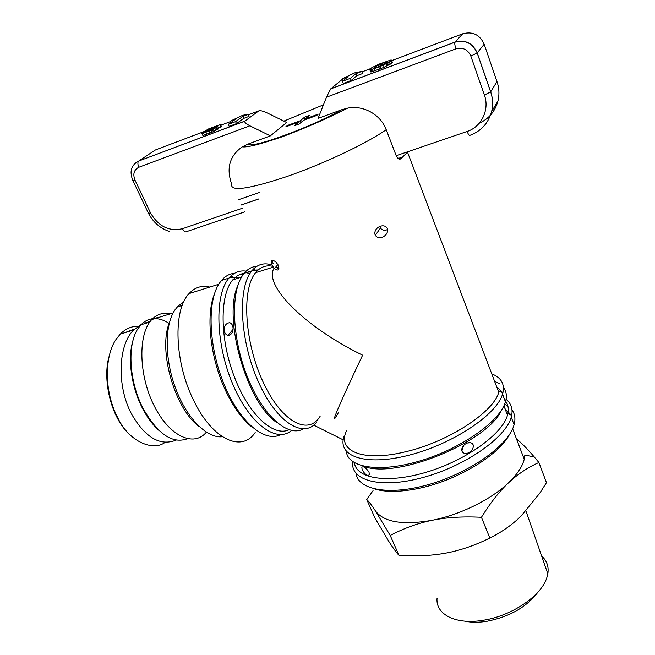 <?xml version="1.0" encoding="UTF-8"?>
<svg xmlns="http://www.w3.org/2000/svg" width="655" height="655" viewBox="0 0 655 655"><rect width="100%" height="100%" fill="white"/><g stroke="black" fill="none" stroke-linecap="round" stroke-linejoin="round"><path stroke-width="0.98" d="M278.825 268.648L275.608 267.199M272.603 266.307C266.732 265.021 261.591 266.569 257.169 270.924L255.63 272.668C241.376 289.322 244.454 342.434 263.228 382.315C281.814 422.418 308.505 435.845 320.139 416.244M338.578 412.339C328.163 430.957 337.276 408.483 362.6 355.182C303.437 326.215 263.425 284.982 274.036 268.223M278.318 265.283C279.259 270.188 277.957 271.285 274.404 268.591L271.89 264.947C270.613 260.207 271.956 259.208 275.894 261.951L278.318 265.283M346.61 430.597C336.727 450.419 361.503 462.152 403.627 452.212C446.563 442.911 493.649 412.535 498.742 392.214L499.094 390.961L502.901 392.812C504.817 383.871 501.1 377.55 491.766 373.858M258.799 110.883C260.215 110.327 262.958 110.99 267.027 112.865L286.702 122.534L270.351 135.88L249.866 125.801C246.067 123.828 244.356 122.305 244.724 121.232L258.799 110.883L248.368 114.822M217.853 126.644L218.713 128.74L212.089 132.22L202.878 135.519L201.765 133.366L213.505 128.74L204.237 131.524L208.839 128.781L220.399 124.614L208.601 129.33L217.853 126.644L212.539 129.665L201.765 133.366M220.612 124.745L221.472 126.71L218.459 128.02M248.188 114.404L249.031 116.393L243.619 118.432L236.455 123.631L229.176 126.374L228.3 124.368L235.587 119.169L230.224 121.191L242.702 115.28L248.188 114.404L242.768 116.451L235.587 121.617L228.3 124.368M204.458 135.094L203.582 133.129M206.898 134.234L206.022 132.261M202.878 135.519L202.002 133.554M211.901 129.551L211.688 129.068M206.202 131.688L205.948 131.106M204.966 131.892L204.778 131.467M204.483 132.073L204.237 131.524M204.417 132.097L204.123 131.434M221.103 127.021L220.244 125.064M216.314 126.98L216.035 126.333M214.979 127.43L214.684 126.775M212.801 128.208L212.531 127.586M211.369 128.716L211.123 128.159M210.206 129.133L209.993 128.65M218.713 128.74L217.845 126.767M217.706 129.453L216.838 127.471M216.969 129.886L216.101 127.905M215.691 130.574L214.815 128.593M213.415 131.647L212.539 129.665M212.089 132.22L211.221 130.239M210.108 133.03L209.232 131.049M230.822 122.567L230.224 121.191M243.619 118.432L242.768 116.451M236.455 123.631L235.587 121.617M342.418 79.271L330.652 88.924L326.46 97.202L318.093 118.391L341.648 109.753L347.69 108.116C362.845 104.939 380.498 114.166 386.213 129.69C367.291 143.126 323.202 164.028 287.046 176.482C248.466 189.254 230.02 191.825 231.706 184.186C226.065 168.245 229.61 155.792 242.334 146.818L248.065 144.051L270.351 135.88M408.065 151.632L400.737 158.846C399.149 159.746 397.634 158.69 396.201 155.685L386.213 129.69M391.616 60.129L392.361 62.618L384.198 67.301L371.401 71.919L370.476 71.829L369.78 69.307L371.901 67.629L379.441 63.993L390.667 60.096L391.616 60.129L390.732 61.21L383.38 65.14L374.504 68.636L369.657 69.7M361.863 71.403L362.673 73.516L356.754 75.751L351.219 80.45L343.261 83.447L342.426 81.318L348.1 76.61L342.246 78.829L354.748 72.844L361.863 71.403L355.943 73.647L350.392 78.313L342.426 81.318M373.194 71.485L372.376 69.34M375.331 70.789L374.504 68.636M372.097 71.788L371.279 69.643M371.401 71.919L370.583 69.774M370.714 71.935L369.895 69.79M392.361 62.618L391.559 60.473M391.534 63.363L390.732 61.21M390.429 64.124L389.619 61.971M389.422 64.722L388.611 62.561M387.965 65.508L387.154 63.355M386.974 66.008L386.155 63.854M384.198 67.301L383.38 65.14M381.308 68.513L380.49 66.352M379.646 69.168L378.827 67.007M377.116 67.219L374.046 68.038L376.347 65.999L383.912 62.774L386.999 62.299L384.624 64.002L377.116 67.219M375.012 67.85L374.701 67.031M375.855 67.629L375.43 66.523M376.846 67.309L376.347 65.999M379.032 66.499L378.451 64.96M380.506 65.918L379.9 64.321M381.75 65.385L381.161 63.813M384.411 64.108L383.912 62.774M386.008 63.167L385.656 62.225M343.023 80.819L342.246 78.829M356.754 75.751L355.943 73.647M351.219 80.45L350.392 78.313M305.074 118.989L318.256 114.142L316.742 115.452L303.519 120.315L299.13 124.032L294.341 125.785L298.77 122.059L285.736 126.857L287.357 125.514L300.35 120.733L304.649 117.114L309.324 115.386L305.074 118.989L305.345 119.644M278.866 268.46L275.984 266.765M271.915 264.997C264.866 262.622 258.709 263.973 253.452 269.041L251.815 270.875C237.438 287.602 239.73 339.912 257.996 380.956C276.074 422.188 303.208 439.038 316.455 422.401M343.212 439.873L313.712 425.128M503.441 387.465C506.38 391.256 507.085 395.923 505.562 401.482L504.94 403.365C498.209 422.745 459.777 449.289 419.478 461.063C379.147 473.008 347.797 467.604 346.348 451.459M494.574 381.243L499.388 383.748M344.112 436.222C336.842 456.068 364.712 466.458 408.458 455.331C452.155 444.467 496.826 414.721 502.532 394.154L502.901 392.812M303.208 428.976C288.102 437.499 263.31 416.375 247.77 377.837C232.107 339.421 230.249 293.252 242.522 275.518L245.109 272.193C248.556 268.517 252.494 266.536 256.94 266.257M501.46 410.186C487.68 442.248 395.423 479.575 363.582 466.229M496.654 386.728L502.819 392.771M252.281 270.319L258.258 269.901M277.09 422.729C246.927 403.488 222.381 318.011 237.904 285.392M402.014 157.798L397.749 158.199M354.396 462.749C356.312 478.74 387.703 483.971 426.945 472.026C466.18 460.252 502.459 434.019 507.478 415.204L507.895 413.567C508.878 408.761 508.116 404.651 505.627 401.237M362.141 469.782L361.838 467.244C363.509 466.024 365.908 467.662 369.027 472.14L369.314 474.728C367.439 476.259 365.056 474.613 362.141 469.782M462.004 451.238L461.873 450.837C460.76 444.778 470.462 439.611 473.066 444.671L473.074 444.688C474.85 450.738 464.944 456.912 462.004 451.238M470.593 442.706L467.449 442.985M352.767 461.693C349.958 480.492 380.285 489.121 422.614 477.61C464.911 466.319 505.996 437.581 511.236 417.137L511.67 415.385C512.939 408.687 511.072 403.333 506.061 399.329M481.441 517.286C463.069 516.345 446.718 517.335 432.39 520.242C418.037 523.157 403.971 528.233 390.2 535.462L375.356 510.794C383.814 522.256 402.825 525.408 432.39 520.242C460.146 514.797 491.103 499.519 508.411 482.899C499.356 491.43 490.366 502.893 481.441 517.286L489.825 538.042C502.017 531.95 512.488 524.565 521.249 515.87L539.679 493.33L546.466 482.661L538.901 462.495C527.66 467.531 517.499 474.335 508.411 482.899C517.09 474.58 522.362 466.704 524.229 459.27L524.876 455.053L534.251 456.944L538.901 462.495M509.459 434.527C498.938 455.2 456.838 480.631 418.905 488.352C400.655 492.11 385.991 492.347 374.906 489.064M516.492 438.932L518.817 440.864C523.181 444.639 528.323 450.001 534.251 456.944M390.2 535.462L398.993 555.391C416.326 556.48 432.079 555.694 446.251 553.025C460.4 550.388 474.924 545.394 489.825 538.042M518.817 440.864L516.582 439.153M375.356 510.794C371.712 505.234 368.831 501.46 366.71 499.454L373.047 490.685M366.71 499.454L375.004 518.138L389.111 541.881C392.885 547.785 396.177 552.288 398.993 555.391M541.66 556.111C546.892 560.705 548.947 566.608 547.826 573.813L546.827 577.702C541.398 595.788 511.53 616.077 483.144 620.277C455.405 624.993 435.313 614.226 437.082 598.048M464.657 621.136C471.158 622.553 478.543 622.61 486.821 621.317C509.778 616.748 526.89 606.931 538.156 591.866M504.694 404.004L507.854 405.928M512.022 409.981C514.895 413.919 515.624 418.709 514.216 424.325L513.487 426.659C506.757 446.571 468.939 473.066 429.14 484.413C389.316 495.933 357.99 489.915 355.993 473.368M505.021 408.745L511.342 415.229M387.359 228.546C389.357 235.227 379.163 241.204 375.348 235.309L375.127 234.85C372.973 227.793 384.272 222.332 387.342 228.521L387.359 228.546M387.604 229.479C384.845 230.887 382.438 230.421 380.391 228.079L379.892 226.409M252.511 427.486C242.89 420.06 234.138 408.229 226.245 391.993C210.501 359.71 205.465 316.078 214.341 294.218M209.764 287.078C201.797 285.138 194.903 287.299 189.074 293.579C172.814 309.872 174.467 362.575 193.823 400.745C212.629 439.972 241.998 452.63 255.172 432.537M222.389 436.746C207.307 438.604 187.142 418.864 175.859 389.013C164.495 359.218 164.438 325.027 174.967 309.88L178.062 306.09L183.637 302.078M241.842 416.031L241.621 416.76M236.995 409.187L236.75 410.3M199.374 426.7C175.032 409.58 157.839 350.302 169.383 322.776M206.358 432.194C193.929 447.447 169.399 436.525 154.064 405.609C138.541 374.889 137.902 333.723 151.804 319.558L152.525 318.821C157.65 313.958 163.594 312.296 170.374 313.835M157.609 317.249L155.98 318.273M169.146 323.431C163.619 319.828 158.24 318.24 153.024 318.666M152.64 318.707C148.284 319.214 144.411 321.237 141.03 324.765L138.418 328.024C126.947 343.629 128.839 381.259 143.126 408.491C157.601 434.036 172.347 444.131 187.363 438.784M150.462 321.13L143.74 323.93M132.99 340.485C127.43 358.195 131.278 386.687 142.34 408.024C147.244 417.546 152.844 425.079 159.149 430.622M176.187 440.111C160.164 446.423 145.295 437.745 131.557 414.058C116.557 386.041 118.137 344.939 133.636 329.989L141.562 324.217M145.615 322.8L149.209 322.244M165.134 442.281C153.884 451.508 129.158 442.346 117.769 417.8C102.966 389.422 105.226 353.749 116.598 338.635L120.307 334.075C125.457 328.835 131.377 326.215 138.066 326.206M134.578 329.056L123.762 333.018M109.352 355.624C102.123 377.951 110.408 417.865 130.067 434.871M246.157 271.129C240.467 270.31 235.407 271.923 230.978 275.968L228.988 278.072C214.463 294.439 215.536 343.744 232.656 383.928C249.604 424.268 276.664 443.533 291.54 430.45M244.348 273.061L237.88 275.354L232.771 279.857C219.556 295.02 219.703 338.889 234.351 376.862C248.859 414.942 273.52 437.172 288.994 429.762M250.104 273.25L246.812 272.922M280.545 434.633C264.857 443.001 239.697 422.319 224.141 384.46C208.462 346.716 206.882 301.079 219.507 283.042L222.454 279.349C225.991 275.698 230.011 273.684 234.515 273.307M241.024 273.856L243.226 274.494M229.496 277.491L240.041 277.573M229.365 335.278L227.989 335.376C225.778 334.713 224.55 333.051 224.305 330.407C224.166 325.781 225.983 323.202 229.766 322.669C231.714 323.505 232.812 325.224 233.041 327.827C233.36 331.274 232.14 333.755 229.365 335.278M313.802 123.549L313.548 124.204M298.77 122.059L299.466 123.746M301.554 128.806L301.718 129.223M286.014 126.751L287.357 125.514M301.038 122.411L300.35 120.733M287.439 125.711L288.036 126.006M297.141 130.599L297.665 130.869M304.87 119.816L304.649 117.114M385.459 490.456L385.328 491.029M384.731 490.972L384.927 490.423M386.835 490.521L386.638 491.144M242.342 208.249L182.467 228.701C183.891 231.403 185.25 232.386 186.544 231.641L244.962 211.786M258.389 199.112L240.95 205.097M238.559 199.701L259.192 192.57M244.847 121.118L138.754 161.015L155.415 149.962L204.163 131.532M220.825 125.236L230.404 121.609M244.724 121.232L138.754 161.015L135.454 162.931M182.467 228.701C169.015 231.714 158.354 226.425 150.486 212.834L134.905 179.945C132.678 173.993 133.997 169.76 138.852 167.254L249.866 125.801M132.916 180.559L148.218 212.834C147.449 213.595 148.202 213.595 150.486 212.834M138.852 167.254C137.681 164.446 137.583 162.407 138.582 161.146C131.254 164.986 129.297 171.307 132.703 180.117C131.892 180.813 132.621 180.755 134.905 179.945M341.648 109.753C311.911 126.988 249.735 149.512 248.065 144.051M326.46 97.202L455.962 48.838C462.815 47.062 467.768 49.477 470.83 56.076L484.405 95.057C489.817 109.688 481.4 126.947 467.154 131.45L396.201 155.685M467.154 131.45C468.374 134.594 469.308 135.88 469.971 135.323C481.065 131.205 488.27 123.32 491.586 111.669C493.199 105.029 492.896 98.422 490.685 91.839L477.217 52.924C472.648 43.025 465.238 39.423 454.971 42.1L330.783 88.802M484.405 95.057L490.644 91.896L496.989 81.597M470.83 56.076L477.176 52.973L484.176 44.237L497.096 81.916C499.225 88.286 499.495 94.688 497.923 101.132C495.024 111.506 488.794 118.874 479.239 123.246M455.962 48.838C454.881 45.572 454.521 43.361 454.897 42.207L462.708 33.798C472.64 31.186 479.796 34.666 484.176 44.237L484.086 43.983M362.035 71.853L370.419 68.685M391.796 60.604L462.946 33.708M283.836 121.126L323.439 104.849M271.85 260.698L273.11 263.556M258.529 199.005L240.925 205.048M148.497 213.391C153.172 222.242 160.066 228.251 169.17 231.428M347.69 108.116C326.084 119.071 304.1 128.675 281.748 136.936C260.043 144.329 246.91 147.629 242.334 146.818M479.321 123.156C488.843 118.801 495.049 111.456 497.923 101.132L491.586 111.669C493.19 105.046 492.871 98.455 490.644 91.896L477.176 52.973C472.566 43.14 465.14 39.554 454.897 42.207L330.652 88.924M257.169 270.924L253.452 269.041M502.532 394.154L505.447 401.859M244.159 273.291L251.815 270.875M277.933 264.514L274.404 268.591M503.908 405.805L507.478 415.204M507.895 413.567L511.67 415.385M547.826 573.813L525.949 510.974M511.236 417.137L514.109 424.71M461.873 450.837L463.666 445.433M407.557 152.304L498.742 392.214M380.391 228.079L375.34 235.309M182.262 305.377L177.276 306.925M173.1 312.992L151.804 319.558M141.03 324.765L149.733 322.088M120.307 334.075L133.636 329.989M234.646 277.843L230.978 275.968M221.464 280.446L228.988 278.072M189.074 293.579L218.729 284.262M232.771 279.857L241.539 277.098M227.989 335.376L233.057 329.375M512.636 428.771L524.229 459.27M255.63 272.668L273.168 267.158"/></g></svg>
